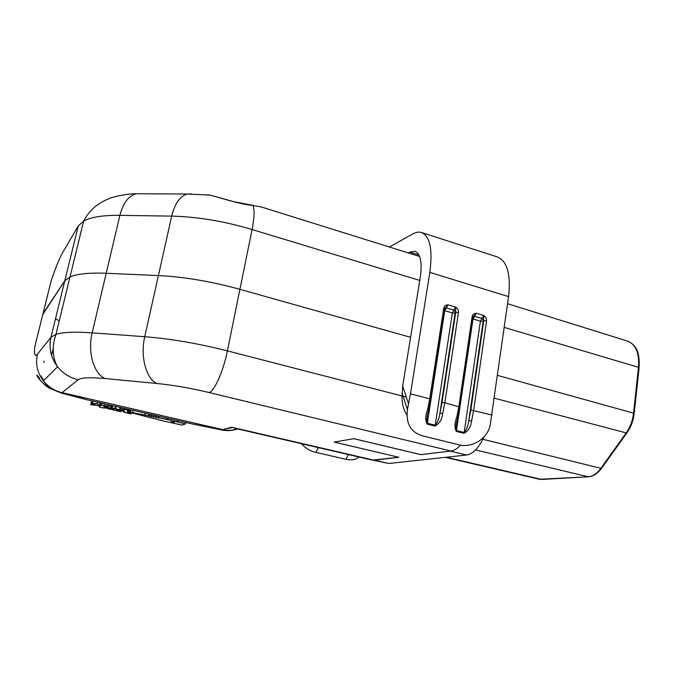 <?xml version="1.0" encoding="UTF-8"?>
<svg xmlns="http://www.w3.org/2000/svg" width="673" height="673" viewBox="0 0 673 673"><rect width="100%" height="100%" fill="white"/><g stroke="black" fill="none" stroke-linecap="round" stroke-linejoin="round"><path stroke-width="1.01" d="M420.818 454.603L450.447 451.12L466.591 455.024C473.001 453.972 478.789 447.957 483.963 436.996M373.49 460.256L388.775 463.487L374.482 460.181L398.87 457.27L334.229 442.077L353.762 438.703L420.81 454.654M466.591 455.024L388.775 463.487M173.785 422.03L173.693 422.467L174.484 422.19L170.917 421.828L173.693 422.467M132.101 412.961L163.589 421.062L182.021 425.084L185.462 423.948L167.442 419.632L132.657 412.608L127.247 411.018L130.486 411.228L127.281 409.907L122.528 409.344L123.975 410.252L119.651 409.68L110.666 407.358L111.97 407.308L111.314 406.753L108.656 405.97L103.835 405.449L108.328 407.106L100.134 405.255L97.055 403.834L92.378 403.27L94.935 404.49L90.737 404.717L97.711 405.516L99.991 406.282L99.057 406.299L99.671 407.241L104.466 408.124L103.844 407.434L104.559 407.527L109.909 409.386L111.045 409.091L105.266 406.652L114.317 409.478L111.777 409.495L117.691 411.052L121.3 411.615L116.093 409.453L123.512 411.026L124.934 411.842L123.411 411.985L129.317 413.693L131.084 413.903L127.315 411.809L132.101 412.961M185.773 422.476L185.462 423.948M177.908 420.667L177.63 421.988M177.277 421.887L177.554 420.583L167.72 418.328L167.442 419.632M166.938 418.152L166.635 419.54L166.946 418.152M156.077 415.653L155.682 417.496M154.361 415.258L153.957 417.142M153.747 415.123L153.335 417.016M145.385 413.197L144.939 415.241M145.233 413.163L144.762 415.308M133.153 410.387L132.657 412.608M129.409 411.287L129.309 411.75M127.685 409.091L127.491 409.958M130.461 410.976L130.856 409.865L122.831 408.023L122.528 409.344M121.216 407.653L120.711 409.924M120.164 407.409L119.651 409.68M115.596 406.357L115.091 408.595M112.551 405.659L112.071 407.796M111.314 406.753L111.617 405.44L87.128 399.821C84.697 399.207 68.604 394.437 61.428 393.108L87.12 399.821M102.195 403.278L101.665 405.583M100.672 402.934L100.235 404.843M91.629 400.856L90.737 404.717M111.087 408.326L110.927 409.033M108.025 407.342L107.848 408.124M111.979 408.671L111.802 409.47L111.962 408.662M120.56 410.261L120.349 411.203M131.336 412.776L131.084 413.903L131.336 412.776M129.822 412.398L129.712 412.911M192.604 424.04L221.518 429.904C227.945 431.208 232.808 430.77 236.097 428.575C233.851 430.644 228.971 431.09 221.442 429.904L221.375 429.87M232.606 427.599L225.346 428.928M192.663 424.057L130.856 409.865M39.867 378.764C33.532 369.612 37.242 379.715 48.742 387.9L61.428 393.099L48.759 387.909L43.417 380.91C37.284 372.783 35.299 363.874 37.461 354.166L50.955 337.249L55.968 334.355C62.959 332.159 75.014 331.654 92.159 332.849L144.745 336.71C170.69 338.763 198.249 343.482 227.398 350.877L406.307 397.078M43.829 380.497L40.834 375.887M43.695 361.073L44.107 362.554M236.29 428.617L372.405 460.139L398.761 457.245L334.128 442.102L353.872 438.678L420.945 454.637L450.952 451.053L209.236 392.561C214.578 390.878 223.478 370.739 227.398 350.877L239.916 289.331L410.572 337.308L239.916 289.331C211.314 281.457 184.141 276.864 158.407 275.56C184.141 276.864 211.314 281.457 239.916 289.331L252.089 229.518C254.411 217.539 254.688 209.513 252.905 205.433C239.42 204.239 219.061 197.391 210.153 195.111L207.175 194.8M56.179 319.162L59.283 320.811M460.492 445.089C457.253 448.672 454.073 450.658 450.952 451.053M419.742 280.431L252.089 229.518C224 221.198 197.197 216.74 171.682 216.134L119.878 215.335C102.969 215.175 90.897 217.085 83.645 221.055L78.27 225.892L62.564 252.712C59.628 257.86 55.859 267.097 51.266 280.422L43.022 313.576L64.793 280.834L69.992 276.948C77.117 273.835 89.189 272.615 106.208 273.272C89.189 272.615 77.117 273.835 69.992 276.948L64.793 280.834L42.811 314.426M209.236 392.561C190.762 388.153 173.306 385.133 156.859 383.492C146.192 379.042 140.068 356.37 144.745 336.71L158.407 275.56L106.208 273.272L158.407 275.56L171.682 216.134C174.837 203.456 180.036 196.087 187.262 194.017L191.755 193.967M51.527 355.327L53.1 348.883M261.351 206.981L252.905 205.433L261.351 206.981L419.649 256.48M62.353 308.209L61.815 308.941M407.089 415.325C403.674 410.202 401.983 404.052 402.025 396.877L402.715 385.966L408.494 403.842L407.426 409.655C405.735 423.485 410.732 432.209 422.425 435.835L458.692 444.727C471.302 448.336 487.698 439.2 490.213 424.756L508.569 296.625L429.828 272.388C432.84 249.405 430.022 236.097 421.374 232.463C418.766 231.722 415.906 232.219 412.801 233.952L389.406 247.025M358.995 457.034C355.714 459.777 351.356 460.525 345.922 459.28L348.429 454.586M318.371 447.621L315.923 452.399C310.236 451.095 305.407 448.201 301.437 443.7M408.494 403.842L410.48 393.84L429.736 398.845L430.703 399.51L428.592 410.093L427.54 409.815L429.736 398.845L443.759 308.158C444.373 305.929 445.787 304.827 448.016 304.861L444.752 308.528M458.481 312.516L455.697 312.365L455.587 307.115C457.615 308.343 458.574 310.144 458.481 312.516L444.845 402.774L442.691 413.685L439.94 413.02C439.2 418.488 437.627 422.551 435.221 425.201L452.34 312.911L455.587 307.115L448.016 304.861L444.777 310.682L427.187 424.125C425.201 420.162 425.319 415.392 427.54 409.815M442.691 413.685C441.934 419.59 439.368 423.721 434.994 426.076L435.221 425.201L427.405 423.241C426.598 420.549 426.783 416.999 427.986 412.574M430.745 399.249L444.676 309.016L443.759 308.158M442.018 402.513L455.697 312.365L455.116 313.063L439.94 413.02L442.018 402.513L444.845 402.774L459.802 407.056L457.749 417.546L456.765 417.285L458.885 406.425L472.16 316.562C472.749 314.35 474.129 313.256 476.299 313.273L473.136 316.79M486.562 320.819L483.769 320.668L483.71 315.486C485.696 316.697 486.646 318.48 486.562 320.819L473.666 410.261L471.58 421.071L468.82 420.398C468.105 425.816 466.566 429.828 464.193 432.453L480.396 321.189L483.71 315.486L476.299 313.273L473.001 319.01L456.336 431.418C454.435 427.515 454.578 422.804 456.765 417.285M471.58 421.071C470.822 426.901 468.29 430.989 463.975 433.328L464.193 432.453L456.563 430.543C455.764 428.062 455.924 424.73 457.026 420.558L457.749 417.563M459.844 406.795L473.026 317.378L472.16 316.562M421.744 232.58L497.162 256.867C507.164 260.914 510.975 274.172 508.569 296.625M408.233 252.913L409.807 252.089L414.963 251.281C420.507 253.654 422.299 262.167 420.331 276.822L402.715 385.966M410.48 393.84L429.828 272.388M315.923 452.399L345.922 459.28M475.584 449.926L588.278 476.787L541.698 479.454L446.275 457.236M588.353 476.804L539.468 479.269L445.248 457.346M507.577 303.716L627.53 341.102C635.775 344.298 639.426 353.039 638.475 367.323L504.27 327.406M634.202 413.432L639.089 367.87L638.475 367.323L633.554 413.155L497.557 375.399M626.916 432.932L601.822 467.954L600.871 468.315L626.226 432.907L627.16 432.588C630.98 427.061 633.318 420.743 634.176 413.634L633.554 413.155C632.67 420.583 630.222 427.17 626.226 432.907L494.369 398.189M601.561 468.315C597.582 473.514 593.367 476.333 588.909 476.77L588.278 476.787C592.77 476.425 596.968 473.607 600.871 468.315L482.878 439.292M159.005 416.326L158.626 418.084M158.433 416.192L158.046 417.975M156.658 415.788L156.262 417.613M152.09 414.736L151.677 416.663M151.484 414.602L151.063 416.537M149.978 414.257L149.549 416.217M149.078 414.046L148.649 416.023M148.725 413.971L148.296 415.948M130.798 409.849L130.528 411.043M127.475 409.041L127.281 409.907M122.747 407.998L122.436 409.377M116.008 406.45L115.504 408.679M112.357 405.617L112.012 407.14M108.917 404.818L108.656 405.97M104.222 403.75L103.835 405.449M100.942 402.992L100.47 405.028M100.159 402.816L99.747 404.616M97.442 402.185L97.055 403.834M92.773 401.116L92.26 403.312M111.213 408.376L111.045 409.091M121.552 410.522L121.308 411.598L121.544 410.522M118.944 409.958L118.827 410.48M123.226 411.859L123.42 411.001L123.218 411.868M237.805 428.97C232.908 430.543 227.903 430.762 222.797 429.626L221.442 429.904C212.475 427.607 198.569 425.37 193.445 424.234M61.436 393.099L62.076 392.637C54.505 390.811 48.288 386.899 43.417 380.91L57.558 366.768C50.795 357.775 48.599 347.933 50.955 337.249L78.27 225.892M43.022 313.576L34.651 347.251C34.113 354.705 35.055 357.01 37.461 354.166M156.859 383.492L105.224 378.571C90.106 377.216 81.063 377.62 78.085 379.799L62.076 392.637L222.797 429.626L231.621 427.204L374.112 460.223M78.085 379.799C69.765 377.746 62.925 373.406 57.558 366.768C52.343 357.548 51.813 346.746 55.968 334.355L83.645 221.055C86.506 215.511 90.384 210.657 95.28 206.502C103.449 200.554 106.822 199.587 108.891 198.703C111.289 197.357 125.077 193.774 136.224 193.774L141.296 193.799M105.224 378.571C93.934 374.138 87.347 351.987 92.159 332.849L119.878 215.335C123.134 202.977 128.585 195.793 136.224 193.774L187.262 194.017L210.153 195.111L233.741 201.673L252.577 205.282M434.994 426.076L427.187 424.125M455.116 313.063L452.34 312.911L444.432 310.573M455.436 312.482L453.955 310.017L445.324 307.822M463.975 433.328L456.336 431.418M492.022 415.031L470.839 410L483.769 320.668L483.172 321.349L480.396 321.189L472.791 318.943M483.172 321.349L468.82 420.398L470.839 410M483.508 320.777L482.053 318.346L473.666 316.175M418.968 254.958L409.807 252.089M541.807 479.479L539.468 479.269M627.53 341.102C638.45 345.947 639.51 355.167 639.114 367.635M112.265 405.592L111.937 407.064M104.323 403.766L103.945 405.407M100.849 402.967L100.395 404.944M92.874 401.142L92.378 403.27M91.999 400.94L91.208 404.347M104.702 407.602L104.601 408.057M111.945 408.654L111.76 409.47M122.907 408.04L111.55 405.432M407.426 409.655L402.033 392.788M428.583 410.109L427.994 412.541"/></g></svg>

